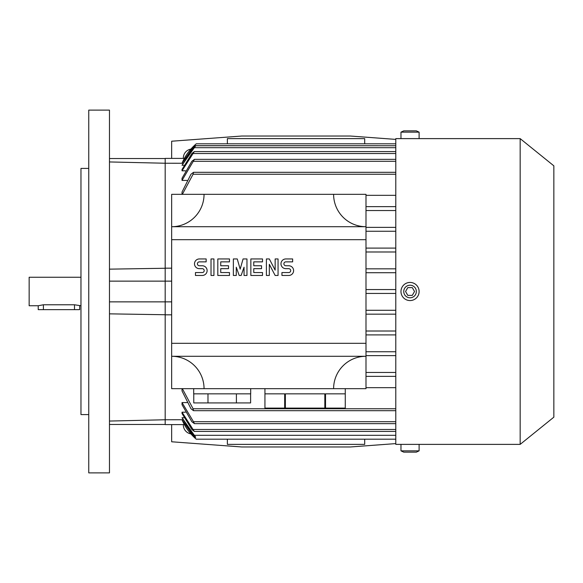 <?xml version="1.0" encoding="UTF-8"?>
<svg xmlns="http://www.w3.org/2000/svg" width="583" height="583" viewBox="0 0 583 583"><rect width="100%" height="100%" fill="white"/><g stroke="black" fill="none" stroke-linecap="round" stroke-linejoin="round"><path stroke-width="0.87" d="M365.993 210.529L395.791 210.529M364.696 143.804L364.696 138.623L227.37 138.623L227.37 143.804M183.324 158.408L183.324 158.059A9.066 9.066 0 0 1 190.874 149.117M171.664 158.408L171.664 141.217L241.624 136.036L350.449 136.036L395.791 139.395M415.227 138.623L395.791 138.623L395.791 444.377L400.973 444.377L400.973 450.856L403.749 452.146L416.335 452.146L419.111 450.856L400.973 450.856M553.85 165.834L553.85 291.5L553.85 165.834L520.167 138.623L520.167 444.377L553.85 417.166L553.85 291.5L553.85 417.166M404.864 444.377L520.167 444.377M400.973 291.5A9.066 9.066 0 0 0 410.046 300.566A9.066 9.066 0 0 0 419.111 291.5A9.066 9.066 0 0 0 410.046 282.434A9.066 9.066 0 0 0 400.973 291.5M403.749 291.5A6.289 6.289 0 0 0 410.046 297.789A6.289 6.289 0 0 0 416.335 291.5A6.289 6.289 0 0 0 410.046 285.211A6.289 6.289 0 0 0 403.749 291.5M412.29 295.384L407.801 295.384L405.557 291.5L407.801 287.616L412.29 287.616L414.535 291.5L412.29 295.384M419.111 450.856L419.111 444.377L400.973 444.377M419.111 138.623L400.973 138.623L400.973 132.144L419.111 132.144L419.111 138.623L520.167 138.623M400.973 132.144L403.749 130.854L416.335 130.854L419.111 132.144M365.993 248.096L395.791 248.096L365.993 248.096M333.607 194.336L365.993 194.336L365.993 226.721L171.664 226.721L171.664 356.279L365.993 356.279L365.993 388.664L333.607 388.664A32.386 32.386 0 0 1 365.993 356.279L365.993 226.721A32.386 32.386 0 0 1 333.607 194.336L204.05 194.336A32.386 32.386 0 0 1 171.664 226.721L171.664 194.336L204.05 194.336M365.993 239.679L171.664 239.679M171.664 343.321L365.993 343.321M288.745 275.468A4.861 4.861 0 0 0 293.606 270.607A4.861 4.861 0 0 0 288.745 265.753L285.83 265.753A1.946 1.946 0 0 1 283.892 263.808A1.946 1.946 0 0 1 285.83 261.862L292.637 261.862L292.637 258.947L285.83 258.947A4.861 4.861 0 0 0 280.977 263.808A4.861 4.861 0 0 0 285.83 268.668L288.745 268.668A1.946 1.946 0 0 1 290.691 270.607A1.946 1.946 0 0 1 288.745 272.553L281.946 272.553L281.946 275.468L288.745 275.468M262.51 272.553L262.51 275.468L250.85 275.468L250.85 258.947L262.51 258.947L262.51 261.862L253.765 261.862L253.765 265.753L261.541 265.753L261.541 268.668L253.765 268.668L253.765 272.553L262.51 272.553M229.476 272.553L229.476 275.468L217.816 275.468L217.816 258.947L229.476 258.947L229.476 261.862L220.731 261.862L220.731 265.753L228.507 265.753L228.507 268.668L220.731 268.668L220.731 272.553L229.476 272.553M202.272 275.468A4.861 4.861 0 0 0 207.125 270.607A4.861 4.861 0 0 0 202.272 265.753L199.357 265.753A1.946 1.946 0 0 1 197.411 263.808A1.946 1.946 0 0 1 199.357 261.862L206.156 261.862L206.156 258.947L199.357 258.947A4.861 4.861 0 0 0 194.496 263.808A4.861 4.861 0 0 0 199.357 268.668L202.272 268.668A1.946 1.946 0 0 1 204.21 270.607A1.946 1.946 0 0 1 202.272 272.553L195.465 272.553L195.465 275.468L202.272 275.468M213.932 258.947L213.932 275.468L211.017 275.468L211.017 258.947L213.932 258.947M236.275 267.211L236.275 275.468L233.36 275.468L233.36 258.947L237.252 258.947L240.167 269.149L243.082 258.947L246.966 258.947L246.966 275.468L244.051 275.468L244.051 267.211L241.136 275.468L239.19 275.468L236.275 267.211M269.317 264.296L269.317 275.468L266.402 275.468L266.402 258.947L269.317 258.947L275.147 270.126L275.147 258.947L278.062 258.947L278.062 275.468L275.147 275.468L269.317 264.296M204.05 388.664L171.664 388.664L171.664 356.279A32.386 32.386 0 0 1 204.05 388.664L333.607 388.664M305.106 393.846L324.833 393.846L324.833 408.1L285.371 408.1L285.371 393.846L305.106 393.846M325.533 408.1L325.533 393.846L345.267 393.846L345.267 408.1L324.833 408.1M345.267 408.1L345.267 388.664M285.371 408.1L264.944 408.1L264.944 393.846L284.679 393.846L284.679 408.1M193.687 388.664L193.687 393.846L250.69 393.846L250.69 388.664M250.61 393.846L250.61 402.919L236.399 402.919L236.399 393.846M236.399 402.919L207.978 402.919L207.978 393.846M207.978 402.919L193.767 402.919L193.767 393.846M182.348 388.664L193.075 408.749L193.534 410.694L190.969 408.749L182.027 390.967L182.027 388.664M395.791 231.254L365.993 231.254L395.791 231.254M365.993 227.37L395.791 227.37L365.993 227.37M365.993 206.644L395.791 206.644L365.993 206.644M395.791 195.327L365.993 195.327M182.027 194.336L182.027 192.033L190.969 174.251L193.534 172.306L193.075 174.251L182.348 194.336M193.534 172.306L395.791 172.306M194.431 159.356L182.027 180.424L182.027 178.267L191.851 161.294L194.431 159.356L395.791 159.356M194.307 151.58L182.027 170.804L182.027 169.478L191.902 153.526L194.307 151.58L395.791 151.58M195.72 145.75L182.027 165.259L193.367 147.696L195.72 145.75L395.791 145.75L194.197 145.684M196.274 143.804A51.821 51.821 0 0 0 182.027 163.24L194.124 145.75L196.274 143.804L395.791 143.804M194.554 145.349L195.378 144.599M227.37 439.196L227.37 444.377L364.696 444.377L364.696 439.196M190.874 433.883A9.066 9.066 0 0 1 183.324 424.941L183.324 424.592M395.791 443.605L350.449 446.964L241.624 446.964L171.664 441.783L171.664 424.592M171.664 314.827L165.186 314.827L165.186 419.76L182.027 419.745A51.821 51.821 0 0 0 196.274 439.196L195.371 438.401M182.617 419.745L182.027 419.745L194.124 437.25L196.274 439.196L395.791 439.196M193.367 435.304L182.027 417.741L195.72 437.25L193.367 435.304M195.72 437.25L194.124 437.25M182.027 417.741L183.922 417.741M191.902 429.474L182.027 413.522L182.027 412.196L194.307 431.42L191.902 429.474M194.307 431.42L395.791 431.42M182.027 412.196L185.394 412.196M191.851 421.706L182.027 404.733L182.027 402.576L193.483 421.706L194.431 423.644L191.851 421.706M194.431 423.644L395.791 423.644M182.027 402.576L187.041 402.576M193.534 410.694L395.791 410.694M365.993 387.673L395.791 387.673M395.791 376.356L365.993 376.356L395.791 376.356M365.993 372.471L395.791 372.471L365.993 372.471M395.791 355.63L365.993 355.63L395.791 355.63M365.993 351.746L395.791 351.746L365.993 351.746M395.791 334.904L365.993 334.904L395.791 334.904M365.993 331.013L395.791 331.013L365.993 331.013M395.791 314.171L365.993 314.171L395.791 314.171M365.993 310.287L395.791 310.287L365.993 310.287M395.791 293.446L365.993 293.446L395.791 293.446M365.993 289.554L395.791 289.554L365.993 289.554M395.791 272.713L365.993 272.713L395.791 272.713M365.993 268.829L395.791 268.829L365.993 268.829M395.791 251.987L365.993 251.987L395.791 251.987M165.186 314.827L165.186 163.24L182.617 163.255M183.922 165.259L182.027 165.259M185.394 170.804L182.027 170.804M187.041 180.424L182.027 180.424M165.186 268.173L171.664 268.173M109.473 281.137L171.664 281.137M109.473 301.863L171.664 301.863M184.359 424.592L165.186 424.592L165.186 419.76L109.473 421.057M165.186 314.74L109.473 313.851M165.186 424.475L109.473 424.475M109.473 269.149L165.186 268.26M109.473 110.121L109.473 472.879L88.747 472.879L88.747 110.121L109.473 110.121M88.747 414.579L80.971 414.579L80.971 168.421L88.747 168.421M80.971 277.246L29.15 277.246L29.15 305.754L38.216 305.754L43.404 304.778L74.493 304.778L80.971 305.754M38.216 305.754L38.216 309.639L79.674 309.639L79.674 305.754M109.473 161.943L165.186 163.24L165.186 158.408L184.359 158.408M165.186 158.525L109.473 158.525M193.075 174.251L395.791 174.251M193.483 161.294L395.791 161.294M192.98 153.526L395.791 153.526M193.935 147.696L395.791 147.696M193.935 435.304L395.791 435.304M192.98 429.474L395.791 429.474M193.483 421.706L395.791 421.706M193.075 408.749L395.791 408.749M74.493 309.639L74.493 304.778M43.404 309.639L43.404 304.778M264.944 388.664L264.944 408.1"/></g></svg>

